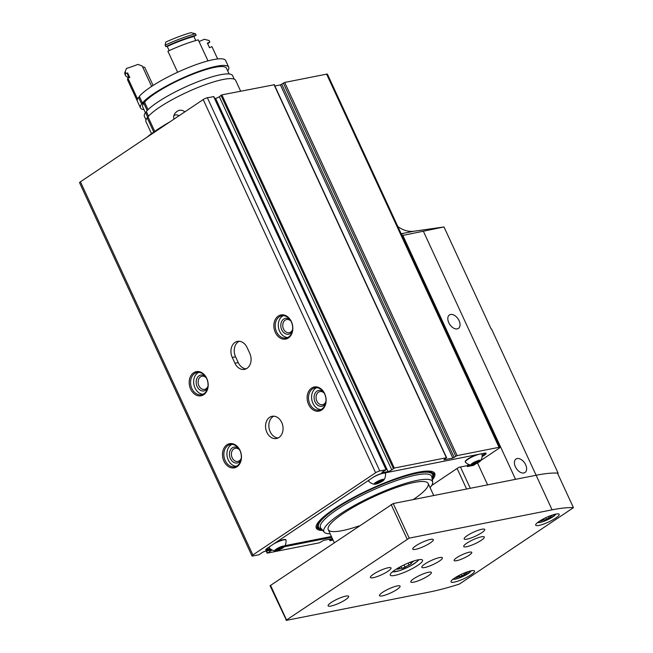<?xml version="1.0" encoding="UTF-8"?>
<svg xmlns="http://www.w3.org/2000/svg" width="653" height="653" viewBox="0 0 653 653"><rect width="100%" height="100%" fill="white"/><g stroke="black" fill="none" stroke-linecap="round" stroke-linejoin="round"><path stroke-width="0.98" d="M311.563 388.111A12.301 9.371 -101.2 0 0 312.191 409.194A12.301 9.371 -101.2 0 0 326.125 399.865A12.301 9.371 -101.2 0 0 311.563 388.111M278.276 316.068A12.301 9.371 -101.2 0 0 278.904 337.152A12.301 9.371 -101.2 0 0 292.83 327.822A12.301 9.371 -101.2 0 0 278.276 316.068M193.623 372.773A12.301 9.371 -101.2 0 0 194.251 393.857A12.301 9.371 -101.2 0 0 208.176 384.527A12.301 9.371 -101.2 0 0 193.623 372.773M226.918 444.815A12.301 9.371 -101.2 0 0 227.538 465.899A12.301 9.371 -101.2 0 0 241.471 456.569A12.301 9.371 -101.2 0 0 226.918 444.815M213.678 96.652L207.36 97.746A3.241 0.637 155.2 0 0 203.189 99.574L80.441 181.795A3.241 0.637 155.2 0 0 79.56 182.742L251.993 555.923A3.241 0.637 155.2 0 0 252.809 555.981L259.061 554.74L261.624 552.944A2.588 0.506 155.2 0 1 265.338 551.205L270.783 550.128A2.588 0.506 155.2 0 1 271.444 550.177A2.588 0.506 155.2 0 1 270.244 551.238L267.33 553.107L319.415 542.798L323.692 540.349L332.393 538.627M480.771 460.528L498.982 448.325A3.241 0.637 155.2 0 0 499.872 447.378A3.241 0.637 155.2 0 0 499.047 447.313L457.116 455.614L452.839 458.063L443.901 459.834L446.391 457.737L394.306 468.054L391.751 469.85A2.588 0.506 155.2 0 1 388.029 471.588L382.585 472.666A2.588 0.506 155.2 0 1 381.923 472.617A2.588 0.506 155.2 0 1 383.131 471.556L386.209 469.703L379.793 470.927A3.241 0.637 155.2 0 0 375.622 472.748L252.874 554.968A3.241 0.637 155.2 0 0 251.993 555.923M266.889 432.368A11.33 8.636 78.8 0 1 272.097 416.296A11.33 8.636 78.8 0 1 282.773 425.732A11.33 8.636 78.8 0 1 276.497 438.522A11.33 8.636 78.8 0 1 266.889 432.368M232.272 357.444A11.33 8.636 78.8 0 1 237.48 341.372A11.33 8.636 78.8 0 1 247.087 347.527L249.748 353.289A11.33 8.636 78.8 0 1 244.54 369.361A11.33 8.636 78.8 0 1 234.933 363.215L232.272 357.444L235.562 356.799A11.33 8.636 78.8 0 1 239.169 341.258M499.872 447.378L327.439 74.197A3.241 0.637 155.2 0 0 326.614 74.14L284.684 82.441L280.406 84.882L274.856 85.984M274.064 84.784L221.873 94.873L219.318 96.668A2.588 0.506 155.2 0 1 215.596 98.415L214.723 98.587M333.071 540.096L329.887 540.66L332.532 538.937M468.813 464.495L467.026 465.695L467.417 466.56L473.588 465.336L475.98 463.736M482.102 456.725L484.355 455.223A6.473 1.265 155.2 0 0 486.118 453.321A6.473 1.265 155.2 0 0 484.469 453.198L381.67 473.547A6.473 1.265 155.2 0 0 373.32 477.196L267.51 548.079A6.473 1.265 155.2 0 0 265.738 549.981A6.473 1.265 155.2 0 0 267.387 550.104L271.044 549.377M284.349 546.741L331.806 537.346M467.417 466.56L469.94 464.871M146.917 137.269A67.977 13.321 -24.8 0 1 170.041 121.776M278.105 437.983A11.33 8.636 78.8 0 1 270.179 431.723A11.33 8.636 78.8 0 1 273.787 416.181M246.148 368.823A11.33 8.636 78.8 0 1 238.223 362.562L235.562 356.799M265.975 549.353A6.473 1.265 155.2 0 0 266.987 549.238L270.048 548.626M285.01 545.663L331.406 536.48M482.175 455.541L483.955 454.357A6.473 1.265 155.2 0 0 485.489 453.084M431.666 485.497L458.798 467.319L460.438 467.001L470.282 488.289M467.026 465.695L460.438 467.001M481.588 453.77A9.224 1.804 -24.8 0 1 481.955 454.039L482.094 454.325A9.224 1.804 -24.8 0 1 482.118 454.439A9.713 9.713 0 0 1 480.624 460.773A5.436 1.061 -24.8 0 1 476.225 463.63A5.436 1.061 -24.8 0 1 471.197 465.124A5.436 1.061 -24.8 0 1 473.058 462.879A5.436 1.061 -24.8 0 1 479.326 460.283A5.436 1.061 -24.8 0 1 480.624 460.773M471.197 465.124A9.713 9.713 0 0 1 465.409 462.161A9.224 1.804 -24.8 0 1 465.336 462.063L465.205 461.777A9.224 1.804 -24.8 0 1 476.396 454.798M384.944 472.903A9.224 1.804 -24.8 0 1 385.319 473.164L385.45 473.458A9.224 1.804 -24.8 0 1 385.482 473.572A9.713 9.713 0 0 1 383.98 479.898A5.436 1.061 -24.8 0 1 379.589 482.755A5.436 1.061 -24.8 0 1 374.561 484.257A5.436 1.061 -24.8 0 1 376.422 482.012A5.436 1.061 -24.8 0 1 382.691 479.408A5.436 1.061 -24.8 0 1 383.98 479.898M374.561 484.257A9.713 9.713 0 0 1 368.774 481.294A9.224 1.804 -24.8 0 1 368.7 481.196L368.57 480.902A9.224 1.804 -24.8 0 1 368.684 480.306M276.146 542.292A9.224 1.804 -24.8 0 1 283.508 539.623A9.224 1.804 -24.8 0 1 285.851 539.794L285.99 540.08A9.224 1.804 -24.8 0 1 286.014 540.194A9.713 9.713 0 0 1 284.52 546.528A5.436 1.061 -24.8 0 1 280.121 549.385A5.436 1.061 -24.8 0 1 275.093 550.879A5.436 1.061 -24.8 0 1 276.954 548.642A5.436 1.061 -24.8 0 1 283.222 546.039A5.436 1.061 -24.8 0 1 284.52 546.528M275.093 550.879A9.713 9.713 0 0 1 269.305 547.924A9.224 1.804 -24.8 0 1 269.232 547.818L269.101 547.532A9.224 1.804 -24.8 0 1 269.216 546.936M432.319 479.906A65.227 12.782 155.2 0 0 434.743 473.425A65.227 12.782 155.2 0 0 370.169 489.179A65.227 12.782 155.2 0 0 316.313 528.146A65.227 12.782 155.2 0 0 322.819 530.505M282.21 546.716A3.885 0.759 -24.8 0 1 283.067 546.683A3.885 0.759 -24.8 0 1 280.619 548.806A3.885 0.759 -24.8 0 1 276.243 550.136A3.885 0.759 -24.8 0 1 276.154 549.875A3.885 0.759 -24.8 0 1 278.529 548.136A3.885 0.759 -24.8 0 1 282.21 546.716M281.557 546.879L281.99 547.818L276.309 549.94M273.803 543.859A9.224 1.804 -24.8 0 1 283.639 539.909A9.224 1.804 -24.8 0 1 285.99 540.08M269.232 547.818A9.224 1.804 -24.8 0 1 270.228 546.259M381.679 480.086A3.885 0.759 -24.8 0 1 382.536 480.053A3.885 0.759 -24.8 0 1 380.087 482.183A3.885 0.759 -24.8 0 1 375.712 483.506A3.885 0.759 -24.8 0 1 375.622 483.253A3.885 0.759 -24.8 0 1 377.997 481.506A3.885 0.759 -24.8 0 1 381.679 480.086M381.026 480.257L381.458 481.188L375.777 483.31M373.263 477.237A9.224 1.804 -24.8 0 1 383.107 473.286A9.224 1.804 -24.8 0 1 385.45 473.458M368.7 481.196A9.224 1.804 -24.8 0 1 369.696 479.629M478.314 460.961A3.885 0.759 -24.8 0 1 479.171 460.928A3.885 0.759 -24.8 0 1 476.723 463.05A3.885 0.759 -24.8 0 1 472.348 464.381A3.885 0.759 -24.8 0 1 472.258 464.12A3.885 0.759 -24.8 0 1 474.633 462.373A3.885 0.759 -24.8 0 1 478.314 460.961M477.661 461.124L478.094 462.063L472.413 464.185M465.336 462.063A9.224 1.804 -24.8 0 1 470.201 457.941A9.224 1.804 -24.8 0 1 479.743 454.153A9.224 1.804 -24.8 0 1 482.094 454.325M474.266 462.577L474.788 463.712M377.622 481.702L378.152 482.845M278.162 548.332L278.684 549.467M330.165 533.803A59.823 11.721 -24.8 0 1 324.231 532.171A59.823 11.721 -24.8 0 1 354.114 505.626A59.823 11.721 -24.8 0 1 417.3 480.355A59.823 11.721 -24.8 0 1 432.686 482.061A59.823 11.721 -24.8 0 1 430.074 487.636M359.142 525.885A55.032 10.783 -24.8 0 1 328.239 529.632A55.032 10.783 -24.8 0 1 357.256 505.022A55.032 10.783 -24.8 0 1 414.173 482.445A55.032 10.783 -24.8 0 1 428.148 483.465A55.032 10.783 -24.8 0 1 413.202 499.594M457.108 468.454L466.609 489.024M239.635 449.958A6.693 5.102 -101.2 0 0 235.268 448.293A6.693 5.102 -101.2 0 0 233.815 448.897A6.693 5.102 -101.2 0 0 231.823 456.839A6.693 5.102 -101.2 0 0 237.863 461.418A6.693 5.102 -101.2 0 0 241.275 458.21M238.688 448.44A8.089 6.171 -101.2 0 0 232.346 447.827A8.089 6.171 -101.2 0 0 231.26 460.087A8.089 6.171 -101.2 0 0 240.973 459.981M231.97 444.407A11.33 8.636 -101.2 0 0 231.015 444.946A11.33 8.636 -101.2 0 0 227.358 457.394A11.33 8.636 -101.2 0 0 236.296 466.266M227.93 445.55A11.33 8.636 -101.2 0 0 224.559 459.002A11.33 8.636 -101.2 0 0 234.794 466.756A11.33 8.636 -101.2 0 0 241.063 453.966A11.33 8.636 -101.2 0 0 230.387 444.522A11.33 8.636 -101.2 0 0 227.93 445.55M206.348 377.916A6.693 5.102 -101.2 0 0 201.981 376.25A6.693 5.102 -101.2 0 0 200.528 376.854A6.693 5.102 -101.2 0 0 198.536 384.797A6.693 5.102 -101.2 0 0 204.577 389.376A6.693 5.102 -101.2 0 0 207.981 386.168M205.401 376.397A8.089 6.171 -101.2 0 0 199.059 375.785A8.089 6.171 -101.2 0 0 197.973 388.045A8.089 6.171 -101.2 0 0 207.687 387.939M198.683 372.365A11.33 8.636 -101.2 0 0 197.728 372.904A11.33 8.636 -101.2 0 0 194.072 385.352A11.33 8.636 -101.2 0 0 203.01 394.224M194.643 373.516A11.33 8.636 -101.2 0 0 191.272 386.96A11.33 8.636 -101.2 0 0 201.499 394.714A11.33 8.636 -101.2 0 0 207.776 381.923A11.33 8.636 -101.2 0 0 197.1 372.479A11.33 8.636 -101.2 0 0 194.643 373.516M291.001 321.211A6.693 5.102 -101.2 0 0 286.626 319.546A6.693 5.102 -101.2 0 0 285.173 320.15A6.693 5.102 -101.2 0 0 283.182 328.092A6.693 5.102 -101.2 0 0 289.23 332.671A6.693 5.102 -101.2 0 0 292.634 329.463M290.054 319.692A8.089 6.171 -101.2 0 0 283.712 319.08A8.089 6.171 -101.2 0 0 282.627 331.34A8.089 6.171 -101.2 0 0 292.34 331.234M283.337 315.66A11.33 8.636 -101.2 0 0 282.382 316.199A11.33 8.636 -101.2 0 0 278.725 328.647A11.33 8.636 -101.2 0 0 287.663 337.519M279.296 316.811A11.33 8.636 -101.2 0 0 275.925 330.255A11.33 8.636 -101.2 0 0 286.153 338.009A11.33 8.636 -101.2 0 0 292.422 325.218A11.33 8.636 -101.2 0 0 281.753 315.783A11.33 8.636 -101.2 0 0 279.296 316.811M324.288 393.253A6.693 5.102 -101.2 0 0 319.921 391.588A6.693 5.102 -101.2 0 0 318.468 392.192A6.693 5.102 -101.2 0 0 316.476 400.134A6.693 5.102 -101.2 0 0 322.517 404.713A6.693 5.102 -101.2 0 0 325.929 401.505M323.341 391.735A8.089 6.171 -101.2 0 0 316.999 391.123A8.089 6.171 -101.2 0 0 315.913 403.383A8.089 6.171 -101.2 0 0 325.627 403.276M316.623 387.702A11.33 8.636 -101.2 0 0 315.668 388.241A11.33 8.636 -101.2 0 0 312.012 400.689A11.33 8.636 -101.2 0 0 320.95 409.562M312.583 388.853A11.33 8.636 -101.2 0 0 309.212 402.297A11.33 8.636 -101.2 0 0 319.439 410.051A11.33 8.636 -101.2 0 0 325.716 397.261A11.33 8.636 -101.2 0 0 315.04 387.817A11.33 8.636 -101.2 0 0 312.583 388.853M412.255 561.539L412.525 562.135A3.175 0.62 155.2 0 0 410.982 563.482A3.175 0.62 155.2 0 0 411.382 563.596L409.072 565.139A3.175 0.62 155.2 0 0 404.999 567.179L401.905 568.339A3.175 0.62 155.2 0 0 401.897 568.249A3.175 0.62 155.2 0 0 398.975 568.918L397.302 569.302L398.183 568.534A3.175 0.62 155.2 0 0 399.726 567.188A3.175 0.62 155.2 0 0 399.677 567.13M409.627 562.478A3.175 0.62 155.2 0 0 411.741 561.751L413.406 561.368L412.525 562.135M466.854 572.052L467.05 572.469A2.237 0.441 155.2 0 0 465.956 573.424A2.237 0.441 155.2 0 0 466.242 573.497L464.61 574.591A2.237 0.441 155.2 0 0 461.736 576.028L459.557 576.844A2.237 0.441 155.2 0 0 459.549 576.787A2.237 0.441 155.2 0 0 457.484 577.252L456.308 577.521L456.929 576.983A2.237 0.441 155.2 0 0 458.022 576.028A2.237 0.441 155.2 0 0 458.014 576.011L458.022 576.028M465.23 572.657A2.237 0.441 155.2 0 0 466.495 572.199L466.887 572.036M467.05 572.469L467.67 571.93L466.944 572.02M551.507 515.348L551.703 515.764A2.237 0.441 155.2 0 0 550.61 516.719A2.237 0.441 155.2 0 0 550.887 516.792L549.263 517.886A2.237 0.441 155.2 0 0 546.39 519.323L544.21 520.172A2.237 0.441 155.2 0 0 544.202 520.082A2.237 0.441 155.2 0 0 542.137 520.547L540.962 520.816L541.582 520.278A2.237 0.441 155.2 0 0 542.676 519.323A2.237 0.441 155.2 0 0 542.659 519.306M549.875 515.952A2.237 0.441 155.2 0 0 551.148 515.495L551.54 515.331M551.703 515.764L552.324 515.225L551.597 515.315M477.514 462.985L487.628 484.861M401.326 234.117L403.032 233.782L401.285 234.027M402.852 235.423L443.999 226.966L491.154 329.022A126.249 24.741 -24.8 0 1 491.546 329.047L558.127 473.131A126.249 24.741 155.2 0 0 557.466 473.09A126.249 24.741 155.2 0 0 536.113 475.262L515.552 479.326L402.852 235.423L401.987 235.545M557.638 473.458L558.127 473.131M443.999 226.966L414.1 231.203A32.372 24.667 78.8 0 1 397.791 226.46M457.263 328.892A8.089 4.995 56.2 0 0 458.439 328.41A8.089 4.995 56.2 0 0 458.08 318.909A8.089 4.995 56.2 0 0 449.427 314.958A8.089 4.995 56.2 0 0 449.248 323.602A8.089 4.995 56.2 0 0 457.263 328.892M523.837 472.976A8.089 4.995 56.2 0 0 525.012 472.494A8.089 4.995 56.2 0 0 524.661 462.985A8.089 4.995 56.2 0 0 516.009 459.043A8.089 4.995 56.2 0 0 515.829 467.679A8.089 4.995 56.2 0 0 523.837 472.976M573.44 507.667L557.466 473.09A126.249 24.741 155.2 0 0 536.113 475.262L393.22 503.545L270.056 585.741L286.447 620.35L429.348 592.059A126.249 24.741 155.2 0 0 459.402 584.06L573.44 507.667A126.249 24.741 155.2 0 0 552.095 509.838L409.194 538.129L286.038 620.317M471.254 570.787A12.946 2.539 -24.8 0 1 474.543 571.024A12.946 2.539 -24.8 0 1 463.85 578.754A12.946 2.539 -24.8 0 1 451.035 581.888A12.946 2.539 -24.8 0 1 457.859 576.093A12.946 2.539 -24.8 0 1 471.254 570.787M555.907 514.082A12.946 2.539 -24.8 0 1 559.197 514.319A12.946 2.539 -24.8 0 1 548.504 522.049A12.946 2.539 -24.8 0 1 535.689 525.183A12.946 2.539 -24.8 0 1 542.512 519.388A12.946 2.539 -24.8 0 1 555.907 514.082M373.312 577.685A11.33 2.22 155.2 0 0 385.033 573.04A11.33 2.22 155.2 0 0 391.008 567.971A11.33 2.22 155.2 0 0 379.785 570.714A11.33 2.22 155.2 0 0 370.431 577.481A11.33 2.22 155.2 0 0 373.312 577.685M424.711 567.514A11.33 2.22 155.2 0 0 436.433 562.862A11.33 2.22 155.2 0 0 442.408 557.801A11.33 2.22 155.2 0 0 431.192 560.535A11.33 2.22 155.2 0 0 421.838 567.302A11.33 2.22 155.2 0 0 424.711 567.514M418.059 559.841A17.802 3.485 -24.8 0 1 422.581 560.168A17.802 3.485 -24.8 0 1 407.88 570.804A17.802 3.485 -24.8 0 1 390.257 575.105A17.802 3.485 -24.8 0 1 399.644 567.147A17.802 3.485 -24.8 0 1 418.059 559.841M481.857 529.24A11.33 2.22 -24.8 0 1 484.73 529.444A11.33 2.22 -24.8 0 1 475.376 536.211A11.33 2.22 -24.8 0 1 464.161 538.954A11.33 2.22 -24.8 0 1 470.136 533.885A11.33 2.22 -24.8 0 1 481.857 529.24M430.449 539.411A11.33 2.22 -24.8 0 1 433.331 539.623A11.33 2.22 -24.8 0 1 423.977 546.39A11.33 2.22 -24.8 0 1 412.761 549.124A11.33 2.22 -24.8 0 1 418.736 544.063A11.33 2.22 -24.8 0 1 430.449 539.411M481.408 536.815A11.33 2.22 -24.8 0 1 484.281 537.027A11.33 2.22 -24.8 0 1 474.927 543.794A11.33 2.22 -24.8 0 1 463.712 546.528A11.33 2.22 -24.8 0 1 469.687 541.468A11.33 2.22 -24.8 0 1 481.408 536.815M428.499 572.257A11.33 2.22 -24.8 0 1 431.372 572.469A11.33 2.22 -24.8 0 1 422.018 579.235A11.33 2.22 -24.8 0 1 410.802 581.97A11.33 2.22 -24.8 0 1 416.777 576.909A11.33 2.22 -24.8 0 1 428.499 572.257M345.796 596.116A11.33 2.22 -24.8 0 1 348.678 596.328A11.33 2.22 -24.8 0 1 339.323 603.094A11.33 2.22 -24.8 0 1 328.108 605.829A11.33 2.22 -24.8 0 1 334.083 600.768A11.33 2.22 -24.8 0 1 345.796 596.116M397.204 585.945A11.33 2.22 -24.8 0 1 400.085 586.149A11.33 2.22 -24.8 0 1 390.731 592.916A11.33 2.22 -24.8 0 1 379.507 595.658A11.33 2.22 -24.8 0 1 385.482 590.59A11.33 2.22 -24.8 0 1 397.204 585.945M456.618 560.698A9.713 1.902 155.2 0 0 466.658 556.715A9.713 1.902 155.2 0 0 471.776 552.373A9.713 1.902 155.2 0 0 462.169 554.715A9.713 1.902 155.2 0 0 454.145 560.519A9.713 1.902 155.2 0 0 456.618 560.698M174.016 119.009C173.347 116.83 173.739 114.879 175.192 113.157C178.147 109.704 181.371 109.263 184.881 111.834M153.765 132.037L147.178 117.785A49.367 9.673 155.2 0 0 146.035 121.801L151.512 133.661M240.639 91.159L235.66 80.392A49.367 9.673 155.2 0 0 195.761 88.384A49.367 9.673 155.2 0 0 147.978 116.765L154.728 131.359M147.178 117.785L147.856 117.532L145.529 112.487A48.591 9.517 155.2 0 0 144.411 116.438L146.019 119.923M234.239 79.16L232.623 75.675A48.591 9.517 155.2 0 0 193.361 83.535A48.591 9.517 155.2 0 0 146.337 111.459L148.509 116.169M145.529 112.487L146.615 112.079M147.162 110.545L143.758 103.182A46.126 9.036 155.2 0 0 142.713 106.904L145.39 112.691M229.138 73.993L226.469 68.206A46.126 9.036 155.2 0 0 189.223 75.65A46.126 9.036 155.2 0 0 144.566 102.154L148.035 109.663M143.758 103.182L141.603 103.99A48.591 9.517 155.2 0 0 140.485 107.933A48.591 9.517 155.2 0 0 143.97 109.614M227.717 70.916A48.591 9.517 155.2 0 0 228.697 67.169A48.591 9.517 155.2 0 0 189.435 75.038A48.591 9.517 155.2 0 0 142.403 102.962L144.566 102.154M141.603 103.99L138.542 97.362A48.591 9.517 155.2 0 0 137.416 101.305L140.485 107.933M228.697 67.169L225.636 60.541A48.591 9.517 155.2 0 0 186.374 68.41A48.591 9.517 155.2 0 0 139.342 96.334L142.403 102.962M138.542 97.362L139.628 96.954M125.025 72.067A48.559 9.517 155.2 0 0 124.935 74.205L125.596 75.642A48.559 9.517 155.2 0 1 125.719 73.43L125.254 71.479L125.025 72.067A48.559 9.517 155.2 0 1 125.058 71.985L126.486 68.377A30.756 6.024 -24.8 0 0 137.905 64.378L142.207 66.018L151.627 86.4M142.362 66.353A29.458 5.771 155.2 0 0 143.293 66.99A29.458 5.771 155.2 0 0 144.68 67.243L153.096 85.445M199.043 41.531A30.756 6.024 -24.8 0 0 204.365 39.262L209.148 40.551L209.809 41.988A48.559 9.517 155.2 0 1 207.719 43.849M125.596 75.642A48.559 9.517 155.2 0 0 128.861 77.299M209.809 41.988A30.756 6.024 155.2 0 1 207.385 43.122L209.515 47.734A30.756 6.024 -24.8 0 0 211.939 46.6L217.653 58.958M125.719 73.43A30.756 6.024 155.2 0 0 127.645 72.94A46.29 9.069 155.2 0 0 127.653 74.695L129.057 77.74M127.645 72.94L129.776 77.544A30.756 6.024 -24.8 0 1 127.849 78.042A48.559 9.517 155.2 0 0 127.727 80.254L137.301 100.97M127.849 78.042L137.563 99.044M165.103 45.163A48.559 9.517 155.2 0 1 195.476 33.809L190.954 32.65A45.318 8.881 155.2 0 0 165.78 42.061L165.103 45.163L165.764 46.6A48.559 9.517 155.2 0 1 196.137 35.246A30.756 6.024 155.2 0 0 193.876 36.462A46.29 9.069 155.2 0 0 167.217 46.428L169.16 50.632M195.476 33.809L196.137 35.246M193.876 36.462L195.761 40.551M207.989 60.884L198.267 39.857A48.559 9.517 155.2 0 0 167.894 51.212L177.616 72.246M167.217 46.428A30.756 6.024 155.2 0 0 165.764 46.6M179.053 115.736A5.085 4.653 38.2 0 0 174.588 115.222A5.085 4.653 38.2 0 0 173.91 115.548M252.874 554.968L80.441 181.795M375.622 472.748L203.189 99.574M457.116 455.614L284.684 82.441M499.047 447.313L326.614 74.14M455.761 456.235L283.329 83.062M454.194 457.443L281.761 84.27M452.839 458.063L280.406 84.882M446.391 457.737L273.958 84.564M394.306 468.054L221.873 94.873M393.375 468.487L220.951 95.314M391.751 469.85L219.318 96.668M388.029 471.588L215.596 98.415M382.585 472.666L382.315 472.086M386.037 469.687L213.613 96.513M379.793 470.927L207.36 97.746M270.244 551.238L269.82 550.316M267.469 552.83L266.604 550.952M330.279 540.292L329.749 539.149M238.223 362.562L234.933 363.215M266.987 549.238L267.387 550.104M483.955 454.357L484.355 455.223M324.231 532.171L320.786 528.081A61.235 11.999 -24.8 0 1 351.371 500.908A61.235 11.999 -24.8 0 1 416.059 475.033A61.235 11.999 -24.8 0 1 431.796 476.788L432.686 482.061M321.627 529.085A62.794 12.301 -24.8 0 1 345.266 502.663A62.794 12.301 -24.8 0 1 416.581 473.286A62.794 12.301 -24.8 0 1 432.017 478.078M322.166 529.722A63.741 12.489 -24.8 0 1 343.266 503.61A63.741 12.489 -24.8 0 1 417.202 472.87A63.741 12.489 -24.8 0 1 432.155 478.894M433.363 472.046A64.712 12.676 -24.8 0 1 433.87 472.78L434.196 474.119L432.188 479.098M322.296 529.877L317.203 528.187L316.387 527.061A64.712 12.676 -24.8 0 1 316.158 526.196M418.32 559.792A14.244 2.792 -24.8 0 1 406.525 567.865A14.244 2.792 -24.8 0 1 392.731 571.612M471.123 570.812A10.032 1.967 -24.8 0 1 462.814 576.509A10.032 1.967 -24.8 0 1 453.084 579.146M555.776 514.107A10.032 1.967 -24.8 0 1 547.467 519.804A10.032 1.967 -24.8 0 1 537.737 522.441M423.413 231.35L552.095 509.838M414.1 231.203L401.162 233.766M409.194 538.129L393.22 503.545M407.105 539.043L391.131 504.459M286.479 619.844L270.497 585.268M548.61 516.466L549.263 517.886M545.671 517.78L546.39 519.323M543.59 518.817L544.153 520.033M541.917 520.074L542.137 520.547M463.957 573.171L464.61 574.591M461.018 574.485L461.736 576.028M458.937 575.522L459.508 576.738M457.263 576.779L457.484 577.252M408.125 563.082L409.072 565.139M403.962 564.943L404.999 567.179M398.665 568.249L398.975 568.918M446.644 457.761L274.211 84.58M386.209 469.703L213.776 96.522M267.167 553.091L266.212 551.034M329.887 540.66L329.243 539.256M433.87 472.78L433.6 472.184M316.387 527.061L316.109 526.465M418.891 559.694L417.496 561.278L410.451 565.955L399.22 570.795L392.29 571.987M556.176 514.025L549.948 518.604L543.141 521.592L537.419 522.694M471.523 570.73L465.295 575.309L458.488 578.297L452.774 579.399M550.21 515.854L550.61 516.719M543.614 518.809L544.202 520.082M465.556 572.559L465.956 573.424M458.961 575.505L459.549 576.787M410.419 562.257L410.982 563.482M401.04 566.404L401.897 568.249M433.723 495.529L428.148 483.465M334.222 542.586L328.239 529.632"/></g></svg>
